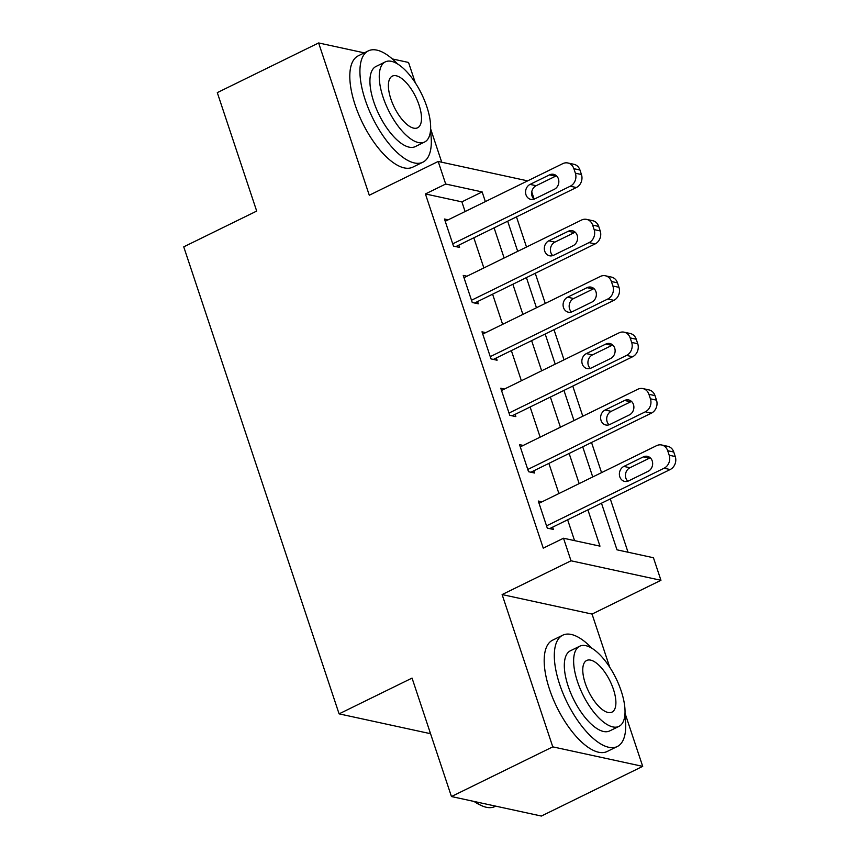 <?xml version="1.0" encoding="UTF-8"?>
<svg xmlns="http://www.w3.org/2000/svg" width="859" height="859" viewBox="0 0 859 859"><rect width="100%" height="100%" fill="white"/><g stroke="black" fill="none" stroke-linecap="round" stroke-linejoin="round"><path stroke-width="1.29" d="M601.483 503.213L616.987 549.824L653.441 557.738L660.947 580.297L571.02 560.787L563.515 538.228L599.969 546.141L587.91 509.87M609.718 667.218L592.044 614.078L660.947 580.297M592.044 614.078L502.118 594.568L552.777 746.858L451.447 796.54L541.374 816.05L642.704 766.368L625.008 713.195M430.241 732.77L429.006 733.371L339.09 713.861L183.74 246.844L256.691 211.078L217.295 92.632L318.625 42.95L369.284 195.24L438.187 161.46L527.641 180.862M441.73 162.222L430.627 128.861M415.337 82.883L408.54 62.46L392.338 58.938M531.753 191.933L534.148 199.148M628.036 552.23L610.287 498.896M601.558 472.643L591.529 442.492M582.799 416.239L572.77 386.088M564.03 359.835L554.001 329.684M545.272 303.431L535.243 273.28M526.503 247.027L516.474 216.876M552.777 746.858L642.704 766.368M364.302 52.861L318.625 42.95M465.095 211.529L461.874 201.865L425.42 193.951L543.253 548.16L563.515 538.228M574.564 540.622L567.638 519.802M558.908 493.549L548.88 463.398M540.15 437.145L530.121 406.994M521.381 380.741L511.352 350.59M502.622 324.337L492.594 294.197M483.853 267.933L473.824 237.793M448.183 219.829L444.468 219.024L453.477 246.093L459.554 247.413L458.803 245.159M466.942 276.222L463.237 275.428L472.246 302.497L478.313 303.818L477.561 301.563M485.711 332.626L481.996 331.821L491.004 358.901L497.082 360.222L496.33 357.956M504.469 389.03L500.765 388.225L509.763 415.305L515.84 416.615L515.089 414.36M523.238 445.434L519.523 444.629L528.532 471.709L534.609 473.019L533.858 470.764M541.997 501.839L538.282 501.033L547.29 528.113L553.368 529.423L552.616 527.168M502.118 594.568L571.02 560.787M425.42 193.951L445.692 184.019L438.187 161.46M451.447 796.54L412.052 678.095L339.09 713.861M507.669 221.203L517.698 251.343M526.427 277.607L536.456 307.747M545.186 334.001L555.215 364.152M563.955 390.405L573.984 420.556M582.713 446.809L592.742 476.96M485.356 201.597L482.146 191.922L445.692 184.019M579.17 483.617L569.141 453.466M560.412 427.213L550.383 397.062M541.653 370.809L531.624 340.658M522.884 314.405L512.855 284.254M504.126 258.001L494.097 227.85M461.874 201.865L482.146 191.922M445.22 221.278L562.763 163.65A9.921 8.579 -77.8 0 1 567.874 162.985A9.921 8.579 -77.8 0 1 573.876 168.697L575.38 173.207A9.921 8.579 -77.8 0 1 570.269 186.21L452.725 243.838M455.839 246.608L576.346 187.53L570.269 186.21M549.524 174.86A7.935 6.861 102.2 0 1 553.604 174.323A7.935 6.861 102.2 0 1 558.833 181.174A7.935 6.861 102.2 0 1 554.323 189.302L534.867 198.837A7.935 6.861 102.2 0 1 530.787 199.374A7.935 6.861 102.2 0 1 525.568 192.523A7.935 6.861 102.2 0 1 530.067 184.395L549.524 174.86L555.601 176.181A7.935 6.861 102.2 0 1 556.46 175.827M534.008 199.191A7.935 6.861 102.2 0 1 536.145 185.716L555.601 176.181M567.874 162.985L573.941 164.294A9.921 8.579 102.2 0 1 579.954 170.018L581.446 174.527A9.921 8.579 102.2 0 1 576.346 187.53M463.989 277.682L581.532 220.054A9.921 8.579 -77.8 0 1 586.633 219.378A9.921 8.579 -77.8 0 1 592.635 225.101L594.138 229.611A9.921 8.579 -77.8 0 1 589.038 242.614L471.494 300.242M474.608 303.012L595.104 243.935L589.038 242.614M568.282 231.264A7.935 6.861 102.2 0 1 572.373 230.727A7.935 6.861 102.2 0 1 577.592 237.578A7.935 6.861 102.2 0 1 573.093 245.706L553.636 255.241A7.935 6.861 102.2 0 1 549.556 255.778A7.935 6.861 102.2 0 1 544.327 248.927A7.935 6.861 102.2 0 1 548.837 240.799L568.282 231.264L574.36 232.585A7.935 6.861 102.2 0 1 575.229 232.231M552.766 255.595A7.935 6.861 102.2 0 1 554.903 242.12L574.36 232.585M586.633 219.378L592.71 220.699A9.921 8.579 102.2 0 1 598.712 226.422L600.216 230.931A9.921 8.579 102.2 0 1 595.104 243.935M482.747 334.087L600.291 276.458A9.921 8.579 -77.8 0 1 605.391 275.782A9.921 8.579 -77.8 0 1 611.404 281.505L612.896 286.015A9.921 8.579 -77.8 0 1 607.796 299.018L490.253 356.646M493.367 359.416L613.874 300.328L607.796 299.018M587.051 287.668A7.935 6.861 102.2 0 1 591.132 287.131A7.935 6.861 102.2 0 1 596.361 293.982A7.935 6.861 102.2 0 1 591.851 302.11L572.395 311.645A7.935 6.861 102.2 0 1 568.314 312.182A7.935 6.861 102.2 0 1 563.096 305.332A7.935 6.861 102.2 0 1 567.595 297.203L587.051 287.668L593.129 288.989A7.935 6.861 102.2 0 1 593.988 288.635M571.536 312A7.935 6.861 102.2 0 1 573.672 298.524L593.129 288.989M605.391 275.782L611.468 277.103A9.921 8.579 102.2 0 1 617.471 282.826L618.974 287.336A9.921 8.579 102.2 0 1 613.874 300.328M501.516 390.48L619.049 332.852A9.921 8.579 -77.8 0 1 624.16 332.186A9.921 8.579 -77.8 0 1 630.162 337.909L631.666 342.419A9.921 8.579 -77.8 0 1 626.555 355.422L509.011 413.05M512.136 415.82L632.632 356.732L626.555 355.422M605.81 344.072A7.935 6.861 102.2 0 1 609.901 343.536A7.935 6.861 102.2 0 1 615.119 350.386A7.935 6.861 102.2 0 1 610.62 358.514L591.164 368.049A7.935 6.861 102.2 0 1 587.073 368.586A7.935 6.861 102.2 0 1 581.854 361.736A7.935 6.861 102.2 0 1 586.353 353.607L605.81 344.072L611.887 345.393A7.935 6.861 102.2 0 1 612.757 345.039M590.294 368.404A7.935 6.861 102.2 0 1 592.431 354.928L611.887 345.393M624.16 332.186L630.238 333.507A9.921 8.579 102.2 0 1 636.24 339.23L637.743 343.74A9.921 8.579 102.2 0 1 632.632 356.732M520.275 446.884L637.818 389.256A9.921 8.579 -77.8 0 1 642.919 388.59A9.921 8.579 -77.8 0 1 648.921 394.313L650.424 398.823A9.921 8.579 -77.8 0 1 645.324 411.815L527.78 469.454M530.894 472.214L651.401 413.136L645.324 411.815M624.579 400.477A7.935 6.861 102.2 0 1 628.659 399.94A7.935 6.861 102.2 0 1 633.878 406.79A7.935 6.861 102.2 0 1 629.379 414.918L609.922 424.453A7.935 6.861 102.2 0 1 605.842 424.99A7.935 6.861 102.2 0 1 600.613 418.14A7.935 6.861 102.2 0 1 605.123 410.011L624.579 400.477L630.656 401.797A7.935 6.861 102.2 0 1 631.515 401.443M609.063 424.808A7.935 6.861 102.2 0 1 611.2 411.332L630.656 401.797M642.919 388.59L648.996 389.911A9.921 8.579 102.2 0 1 654.998 395.623L656.501 400.144A9.921 8.579 102.2 0 1 651.401 413.136M397.513 63.931A61.977 25.652 63.9 0 0 368.339 50.874A61.977 25.652 63.9 0 0 365.247 99.945A61.977 25.652 63.9 0 0 422.918 162.179A61.977 25.652 63.9 0 0 430.456 131.126M368.339 50.874L358.214 55.846A61.977 25.652 63.9 0 0 355.121 104.905A61.977 25.652 63.9 0 0 412.782 167.151L422.918 162.179M424.593 142.025L415.273 146.599A44.625 18.468 -116.1 0 1 373.751 101.781A44.625 18.468 -116.1 0 1 375.984 66.465L385.304 61.891A44.625 18.468 63.9 0 0 383.082 97.217A44.625 18.468 63.9 0 0 424.593 142.025A44.625 18.468 63.9 0 0 426.826 106.709A44.625 18.468 63.9 0 0 385.304 61.891M390.856 98.903A28.755 11.897 63.9 0 0 417.614 127.787A28.755 11.897 63.9 0 0 419.042 105.023A28.755 11.897 63.9 0 0 392.295 76.14A28.755 11.897 63.9 0 0 390.856 98.903M591.905 648.266A61.977 25.652 63.9 0 0 562.72 635.209A61.977 25.652 63.9 0 0 559.628 684.279A61.977 25.652 63.9 0 0 617.299 746.525A61.977 25.652 63.9 0 0 624.837 715.461M562.72 635.209L552.595 640.18A61.977 25.652 63.9 0 0 549.502 689.24A61.977 25.652 63.9 0 0 607.163 751.485L617.299 746.525M618.974 726.37L609.654 730.934A44.625 18.468 -116.1 0 1 568.143 686.126A44.625 18.468 -116.1 0 1 570.365 650.8L579.685 646.226A44.625 18.468 63.9 0 0 577.463 681.552A44.625 18.468 63.9 0 0 618.974 726.37A44.625 18.468 63.9 0 0 621.207 691.044A44.625 18.468 63.9 0 0 579.685 646.226M585.237 683.238A28.755 11.897 63.9 0 0 611.995 712.122A28.755 11.897 63.9 0 0 613.433 689.358A28.755 11.897 63.9 0 0 586.676 660.474A28.755 11.897 63.9 0 0 585.237 683.238M474.823 801.608A61.977 25.652 63.9 0 0 481.437 805.581A61.977 25.652 63.9 0 0 494.891 806.537L495.697 806.139M481.437 805.581L479.891 804.862A60.495 25.029 -116.1 0 1 474.071 801.447M539.033 503.288L656.577 445.66A9.921 8.579 -77.8 0 1 661.688 444.994A9.921 8.579 -77.8 0 1 667.69 450.717L669.193 455.227A9.921 8.579 -77.8 0 1 664.082 468.219L546.539 525.848M549.653 528.618L670.16 469.54L664.082 468.219M643.337 456.881A7.935 6.861 102.2 0 1 647.418 456.344A7.935 6.861 102.2 0 1 652.647 463.194A7.935 6.861 102.2 0 1 648.137 471.312L628.691 480.857A7.935 6.861 102.2 0 1 624.6 481.384A7.935 6.861 102.2 0 1 619.382 474.533A7.935 6.861 102.2 0 1 623.881 466.416L643.337 456.881L649.415 458.191A7.935 6.861 102.2 0 1 650.274 457.847M627.822 481.212A7.935 6.861 102.2 0 1 629.958 467.736L649.415 458.191M661.688 444.994L667.754 446.315A9.921 8.579 102.2 0 1 673.767 452.027L675.26 456.548A9.921 8.579 102.2 0 1 670.16 469.54M579.954 170.018L573.876 168.697M581.446 174.527L575.38 173.207M530.067 184.395L536.145 185.716M598.712 226.422L592.635 225.101M600.216 230.931L594.138 229.611M548.837 240.799L554.903 242.12M617.471 282.826L611.404 281.505M618.974 287.336L612.896 286.015M567.595 297.203L573.672 298.524M636.24 339.23L630.162 337.909M637.743 343.74L631.666 342.419M586.353 353.607L592.431 354.928M654.998 395.623L648.921 394.313M656.501 400.144L650.424 398.823M605.123 410.011L611.2 411.332M673.767 452.027L667.69 450.717M675.26 456.548L669.193 455.227M623.881 466.416L629.958 467.736"/></g></svg>
